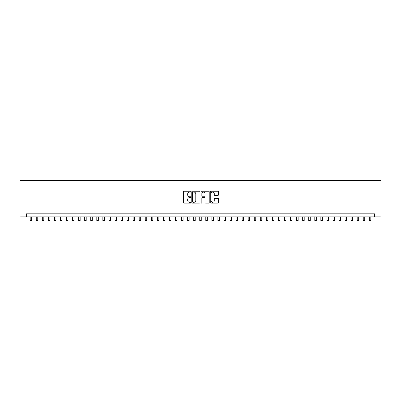 <?xml version="1.0" encoding="UTF-8"?>
<svg xmlns="http://www.w3.org/2000/svg" width="401" height="401" viewBox="0 0 401 401"><rect width="100%" height="100%" fill="white"/><g stroke="black" fill="none" stroke-linecap="round" stroke-linejoin="round"><path stroke-width="0.6" d="M190.811 191.658A0.416 0.416 0 0 0 190.395 191.242L184.079 191.242A0.596 0.596 0 0 0 183.488 191.833L183.488 202.535A0.596 0.596 0 0 0 184.079 203.127L190.395 203.127A0.416 0.416 0 0 0 190.811 202.711A0.416 0.416 0 0 0 190.395 202.294L189.578 202.294A1.9 1.9 0 0 1 187.678 200.395L187.678 199.503A1.9 1.9 0 0 1 189.578 197.603L190.395 197.603A0.416 0.416 0 0 0 190.811 197.187A0.416 0.416 0 0 0 190.395 196.771L189.578 196.771A1.9 1.9 0 0 1 187.678 194.866L187.678 193.974A1.9 1.9 0 0 1 189.578 192.074L190.395 192.074A0.416 0.416 0 0 0 190.811 191.658M217.868 195.432A0.596 0.596 0 0 0 218.465 194.836L218.465 191.833A0.596 0.596 0 0 0 217.868 191.242L210.856 191.242A0.596 0.596 0 0 0 210.264 191.833L210.264 202.535A0.596 0.596 0 0 0 210.856 203.127L217.868 203.127A0.596 0.596 0 0 0 218.465 202.535L218.465 198.906A0.596 0.596 0 0 0 217.868 198.315L214.871 198.315A0.596 0.596 0 0 0 214.274 198.906L214.274 200.706A1.589 1.589 0 0 1 212.685 202.294A1.589 1.589 0 0 1 211.096 200.706L211.096 193.663A1.589 1.589 0 0 1 212.685 192.074A1.589 1.589 0 0 1 214.274 193.663L214.274 194.836A0.596 0.596 0 0 0 214.871 195.432L217.868 195.432M374.594 216.866L380.95 216.866L380.95 180.53L20.05 180.53L20.05 216.866L374.594 216.866L374.594 213.838L26.406 213.838L26.406 216.866M199.979 191.833A0.596 0.596 0 0 0 199.387 191.242L192.37 191.242A0.596 0.596 0 0 0 191.778 191.833L191.778 202.535A0.596 0.596 0 0 0 192.37 203.127L199.387 203.127A0.596 0.596 0 0 0 199.979 202.535L199.979 191.833M201.613 191.242L208.63 191.242A0.596 0.596 0 0 1 209.222 191.833L209.222 202.535A0.596 0.596 0 0 1 208.63 203.127L205.628 203.127A0.596 0.596 0 0 1 205.031 202.535L205.031 198.194A0.596 0.596 0 0 0 204.44 197.603L202.445 197.603A0.596 0.596 0 0 0 201.853 198.194L201.853 202.711A0.416 0.416 0 0 1 201.437 203.127A0.416 0.416 0 0 1 201.021 202.711L201.021 191.833A0.596 0.596 0 0 1 201.613 191.242M193.026 192.074A0.416 0.416 0 0 0 192.61 192.49L192.61 201.878A0.416 0.416 0 0 0 193.026 202.294L193.889 202.294A1.9 1.9 0 0 0 195.788 200.395L195.788 193.974A1.9 1.9 0 0 0 193.889 192.074L193.026 192.074M205.031 193.693A1.589 1.589 0 0 0 203.442 192.104A1.589 1.589 0 0 0 201.853 193.693L201.853 196.174A0.596 0.596 0 0 0 202.445 196.771L204.44 196.771A0.596 0.596 0 0 0 205.031 196.174L205.031 193.693M30.19 216.866L30.19 220.47L31.709 220.47L31.709 216.866M36.25 216.866L36.25 220.47L37.764 220.47L37.764 216.866M42.306 216.866L42.306 220.47L43.819 220.47L43.819 216.866M48.361 216.866L48.361 220.47L49.874 220.47L49.874 216.866M54.416 216.866L54.416 220.47L55.929 220.47L55.929 216.866M60.471 216.866L60.471 220.47L61.985 220.47L61.985 216.866M66.526 216.866L66.526 220.47L68.04 220.47L68.04 216.866M72.581 216.866L72.581 220.47L74.095 220.47L74.095 216.866M78.636 216.866L78.636 220.47L80.15 220.47L80.15 216.866M84.691 216.866L84.691 220.47L86.205 220.47L86.205 216.866M90.746 216.866L90.746 220.47L92.26 220.47L92.26 216.866M96.801 216.866L96.801 220.47L98.315 220.47L98.315 216.866M102.856 216.866L102.856 220.47L104.37 220.47L104.37 216.866M108.912 216.866L108.912 220.47L110.425 220.47L110.425 216.866M114.967 216.866L114.967 220.47L116.48 220.47L116.48 216.866M121.022 216.866L121.022 220.47L122.536 220.47L122.536 216.866M127.077 216.866L127.077 220.47L128.591 220.47L128.591 216.866M133.132 216.866L133.132 220.47L134.646 220.47L134.646 216.866M139.187 216.866L139.187 220.47L140.701 220.47L140.701 216.866M145.247 216.866L145.247 220.47L146.761 220.47L146.761 216.866M151.302 216.866L151.302 220.47L152.816 220.47L152.816 216.866M157.357 216.866L157.357 220.47L158.871 220.47L158.871 216.866M163.413 216.866L163.413 220.47L164.926 220.47L164.926 216.866M169.468 216.866L169.468 220.47L170.981 220.47L170.981 216.866M175.523 216.866L175.523 220.47L177.036 220.47L177.036 216.866M181.578 216.866L181.578 220.47L183.092 220.47L183.092 216.866M187.633 216.866L187.633 220.47L189.147 220.47L189.147 216.866M193.688 216.866L193.688 220.47L195.202 220.47L195.202 216.866M199.743 216.866L199.743 220.47L201.257 220.47L201.257 216.866M205.798 216.866L205.798 220.47L207.312 220.47L207.312 216.866M211.853 216.866L211.853 220.47L213.367 220.47L213.367 216.866M217.908 216.866L217.908 220.47L219.422 220.47L219.422 216.866M223.964 216.866L223.964 220.47L225.477 220.47L225.477 216.866M230.019 216.866L230.019 220.47L231.532 220.47L231.532 216.866M236.074 216.866L236.074 220.47L237.587 220.47L237.587 216.866M242.129 216.866L242.129 220.47L243.643 220.47L243.643 216.866M248.184 216.866L248.184 220.47L249.698 220.47L249.698 216.866M254.239 216.866L254.239 220.47L255.753 220.47L255.753 216.866M260.299 216.866L260.299 220.47L261.813 220.47L261.813 216.866M266.354 216.866L266.354 220.47L267.868 220.47L267.868 216.866M272.409 216.866L272.409 220.47L273.923 220.47L273.923 216.866M278.464 216.866L278.464 220.47L279.978 220.47L279.978 216.866M284.52 216.866L284.52 220.47L286.033 220.47L286.033 216.866M290.575 216.866L290.575 220.47L292.088 220.47L292.088 216.866M296.63 216.866L296.63 220.47L298.143 220.47L298.143 216.866M302.685 216.866L302.685 220.47L304.199 220.47L304.199 216.866M308.74 216.866L308.74 220.47L310.254 220.47L310.254 216.866M314.795 216.866L314.795 220.47L316.309 220.47L316.309 216.866M320.85 216.866L320.85 220.47L322.364 220.47L322.364 216.866M326.905 216.866L326.905 220.47L328.419 220.47L328.419 216.866M332.96 216.866L332.96 220.47L334.474 220.47L334.474 216.866M339.015 216.866L339.015 220.47L340.529 220.47L340.529 216.866M345.071 216.866L345.071 220.47L346.584 220.47L346.584 216.866M351.126 216.866L351.126 220.47L352.639 220.47L352.639 216.866M357.181 216.866L357.181 220.47L358.695 220.47L358.695 216.866M363.236 216.866L363.236 220.47L364.75 220.47L364.75 216.866M369.291 216.866L369.291 220.47L370.81 220.47L370.81 216.866"/></g></svg>
